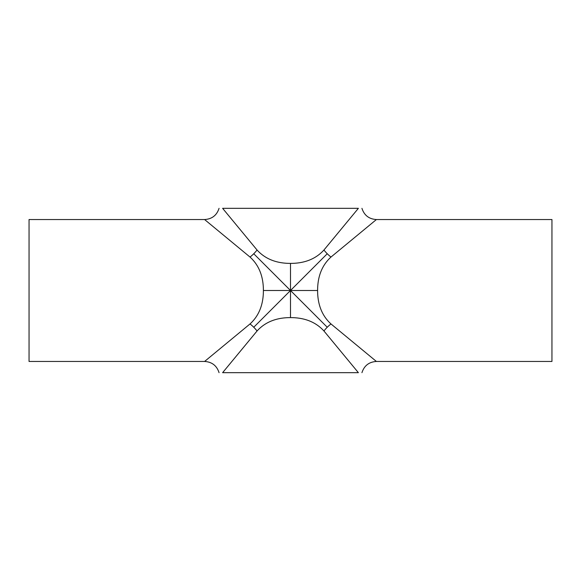 <?xml version="1.0" encoding="UTF-8"?>
<svg xmlns="http://www.w3.org/2000/svg" width="581" height="581" viewBox="0 0 581 581"><rect width="100%" height="100%" fill="white"/><g stroke="black" fill="none" stroke-linecap="round" stroke-linejoin="round"><path stroke-width="0.87" d="M250.019 257.056C258.937 265.176 263.396 276.324 263.396 290.5L290.5 290.5L253.752 327.248A14.939 5.28 45 0 0 250.019 323.944L204.592 361.462L29.05 361.462L29.05 219.538L204.592 219.538L250.019 257.056A14.939 5.28 135 0 0 253.752 253.752A14.939 5.28 135 0 0 257.056 250.019L222.617 208.332C217.977 208.332 217.977 208.332 222.617 208.332C217.977 208.332 217.977 208.332 222.617 208.332L358.383 208.332C363.023 208.332 363.023 208.332 358.383 208.332C363.023 208.332 363.023 208.332 358.383 208.332L323.944 250.019A14.939 5.28 -135 0 0 327.248 253.752A14.939 5.28 -135 0 0 330.981 257.056L376.408 219.538C369.044 219.081 364.222 215.348 361.941 208.332M263.396 290.5C263.396 304.676 258.937 315.824 250.019 323.944M323.944 250.019C315.824 258.937 304.676 263.396 290.5 263.396L290.5 290.5L253.752 253.752M290.5 263.396C276.324 263.396 265.176 258.937 257.056 250.019M361.941 372.668C364.222 365.652 369.044 361.919 376.408 361.462L330.981 323.944C322.063 315.824 317.604 304.676 317.604 290.5L290.5 290.5L327.248 253.752M317.604 290.5C317.604 276.324 322.063 265.176 330.981 257.056M257.056 330.981C265.176 322.063 276.324 317.604 290.5 317.604L290.5 290.5L327.248 327.248A14.939 5.28 -45 0 0 323.944 330.981L358.383 372.668C363.023 372.668 363.023 372.668 358.383 372.668C363.023 372.668 363.023 372.668 358.383 372.668L222.617 372.668C217.977 372.668 217.977 372.668 222.617 372.668L257.056 330.981A14.939 5.28 45 0 0 253.752 327.248M330.981 323.944A14.939 5.28 -45 0 0 327.248 327.248M290.5 317.604C304.676 317.604 315.824 322.063 323.944 330.981M284.625 296.375L290.5 290.5L284.625 284.625M274.014 274.014L259.438 259.438M306.986 274.014L321.562 259.438M306.986 306.986L321.562 321.562M274.014 306.986L259.438 321.562M376.408 361.462L551.95 361.462L551.95 219.538L376.408 219.538M219.059 372.668C216.778 365.652 211.956 361.919 204.592 361.462M219.059 208.332C216.778 215.348 211.956 219.081 204.592 219.538"/></g></svg>
